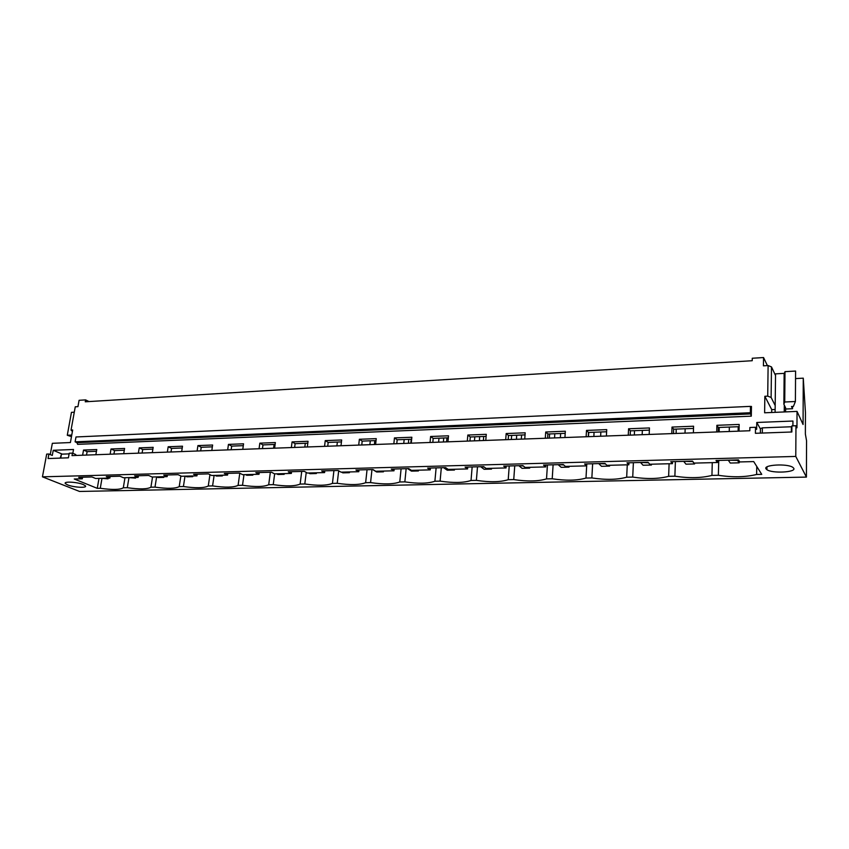 <?xml version="1.0" encoding="UTF-8"?>
<svg xmlns="http://www.w3.org/2000/svg" width="849" height="849" viewBox="0 0 849 849"><rect width="100%" height="100%" fill="white"/><g stroke="black" fill="none" stroke-linecap="round" stroke-linejoin="round"><path stroke-width="1.27" d="M88.975 401.566L85.6 399.89L85.261 401.8L752.225 360.719L752.267 358.246L763.548 357.546L763.431 365.834L768.112 365.548L767.719 396.143L764.843 396.281L764.62 412.794L797.041 411.404L803.069 424.511L803.271 378.166L795.545 378.58M75.635 455.478L75.794 454.565L72.462 453.122L72.006 455.605L749.826 430.751L749.879 427.493L755.504 427.28L756.661 429.307L756.767 422.473L792.945 421.04L792.913 425.858M85.6 399.89L79.095 400.303L77.949 406.639L75.264 406.798L71.04 430.072L72.674 429.987L70.403 442.541L52.341 443.316L50.25 454.576M42.45 476.83L795.778 456.433L806.423 477.096L79.541 491.454L42.45 476.83L46.684 454.098L48.902 454.013L52.288 455.435L53.243 450.288L62.264 454.13M806.423 477.096L806.55 440.769L805.372 434.062L805.446 412.508L803.271 378.166M72.834 453.281L73.513 449.482L53.243 450.288M82.608 455.213L83.52 450.055L87.107 451.636L96.457 451.286M95.863 454.735L96.765 449.546L83.52 450.055M110.126 454.204L111.017 448.983L114.541 450.586L124.304 450.214M123.721 453.706L124.601 448.452L111.017 448.983M138.366 453.175L139.236 447.879L142.685 449.514L152.884 449.121M152.311 452.666L153.17 447.338L139.236 447.879M167.349 452.114L168.187 446.754L171.572 448.41L182.227 447.996M181.675 451.583L182.503 446.192L168.187 446.754M197.106 451.021L197.923 445.587L201.224 447.274L212.346 446.85M211.815 450.479L212.621 445.014L197.923 445.587M227.67 449.896L228.455 444.398L231.681 446.107L243.302 445.661M242.782 449.344L243.557 443.804L228.455 444.398M259.072 448.75L259.836 443.167L262.967 444.908L275.108 444.441M274.62 448.176L275.352 442.562L259.836 443.167M291.356 447.561L292.077 441.904L295.123 443.677L307.805 443.189M307.338 446.977L308.038 441.289L292.077 441.904M324.562 446.341L325.241 440.61L328.181 442.414L341.436 441.904M340.99 445.746L341.659 439.973L325.241 440.61M358.713 445.088L359.36 439.283L362.183 441.109L376.033 440.578M375.619 444.473L376.245 438.625L359.36 439.283M393.851 443.804L394.456 437.914L397.173 439.771L411.648 439.22M411.256 443.167L411.85 437.235L394.456 437.914M430.04 442.478L430.602 436.492L433.192 438.392L448.325 437.819M447.964 441.82L448.505 435.802L430.602 436.492M467.311 441.109L467.82 435.038L470.282 436.98L486.106 436.375M485.777 440.429L486.275 434.327L467.82 435.038M505.707 439.697L506.174 433.542L508.487 435.516L525.043 434.879M524.746 438.997L525.191 432.799L506.174 433.542M545.302 438.243L545.716 432.003L547.881 434.009L565.201 433.34M564.935 437.532L565.328 431.228L545.716 432.003M586.139 436.747L586.5 430.411L588.495 432.449L606.621 431.759M606.398 436.004L606.727 429.615L586.5 430.411M628.271 435.208L628.578 428.766L630.393 430.846L649.368 430.125M649.188 434.433L649.453 427.949L628.578 428.766M671.782 433.606L672.015 427.068L673.65 429.191L693.516 428.437M693.378 432.82L693.58 426.219L672.015 427.068M716.715 431.961L716.885 425.307L718.318 427.482L739.129 426.686M739.033 431.143L739.171 424.436L716.885 425.307M795.778 456.433L795.969 425.742L796.956 427.811L797.041 411.404M750.505 406.48L751.461 406.438L751.291 416.159L750.346 412.741L75.115 441.841L76.972 442.669L77.62 444.356L751.291 416.159M71.475 436.641L67.283 435.25L71.454 412.349L74.288 412.19M766.053 468.881L766.923 469.699C772.197 473.636 796.574 472.373 793.73 468.245L792.796 467.332C787.256 463.331 762.731 464.806 766.053 468.881M717.447 462.514L694.068 463.108L692.508 461.124L670.763 461.697L672.419 463.66L649.793 464.244L648.031 462.291L626.986 462.843L628.833 464.785L606.918 465.348L604.976 463.427L584.59 463.968L586.617 465.868L565.381 466.409L563.269 464.53L543.519 465.05L545.705 466.918L525.117 467.438L522.846 465.592L503.701 466.101L506.046 467.937L486.074 468.446L483.654 466.632L465.082 467.12L467.576 468.924L448.198 469.412L445.64 467.629L427.62 468.107L430.241 469.879L411.436 470.357L408.74 468.606L391.251 469.072L394 470.802L375.736 471.269L372.923 469.55L355.933 469.996L358.798 471.704L341.054 472.161L338.125 470.473L321.622 470.908L324.594 472.585L307.349 473.031L304.313 471.365L288.267 471.789L291.345 473.434L274.577 473.869L271.447 472.224L255.836 472.638L259.009 474.273L242.697 474.687L239.482 473.073L224.295 473.477L227.564 475.079L211.688 475.482L208.376 473.891L193.604 474.283L196.947 475.864L181.495 476.257L178.11 474.687L163.73 475.069L167.147 476.629L152.098 477.011L148.639 475.472L134.63 475.843L138.132 477.371L123.476 477.743L119.942 476.225L106.295 476.586L109.861 478.093L95.576 478.465L91.979 476.968L78.681 477.318L82.311 478.804L74.256 479.006L97.274 488.345L100.278 488.281C112.344 489.969 120.027 489.799 123.307 487.793L127.297 487.708C139.48 489.417 147.344 489.247 150.91 487.209L154.996 487.124C167.295 488.854 175.361 488.684 179.224 486.615L183.416 486.53C195.822 488.281 204.11 488.111 208.27 486.01L212.579 485.915C225.091 487.697 233.602 487.517 238.091 485.384L242.506 485.288C255.146 487.093 263.869 486.901 268.698 484.737L273.24 484.641C285.986 486.466 294.953 486.275 300.132 484.079L304.802 483.972C317.675 485.83 326.886 485.639 332.437 483.399L337.233 483.293C350.223 485.172 359.689 484.97 365.643 482.699L370.567 482.593C383.674 484.503 393.416 484.291 399.773 481.977L404.846 481.871C418.079 483.803 428.098 483.601 434.89 481.234L440.1 481.128C453.462 483.092 463.766 482.879 471.025 480.481L476.385 480.364C489.873 482.359 500.486 482.136 508.222 479.696L513.741 479.579C527.356 481.606 538.287 481.372 546.523 478.889L552.211 478.772C565.965 480.831 577.224 480.598 585.99 478.061L591.859 477.934C605.74 480.025 617.35 479.781 626.679 477.202L632.728 477.074C646.747 479.207 658.718 478.953 668.641 476.321L674.881 476.193C689.038 478.348 701.38 478.093 711.94 475.408L718.371 475.281C732.666 477.478 745.411 477.202 756.629 474.474L761.744 474.368L753.7 461.58L739.819 461.941L738.471 459.903L716.004 460.498L717.447 462.514L717.501 460.455M83.255 484.546C77.142 481.914 62.826 481.192 65.426 483.643L67.623 484.906C73.821 487.517 87.925 488.217 85.346 485.766L83.255 484.546M71.04 430.072L72.409 431.462M67.283 435.25L71.762 435.049M48.902 454.013L48.064 458.545L68.408 457.813L69.236 453.239L72.462 453.122M795.969 425.742L791.894 425.901L791.852 431.992L755.408 433.298L755.504 427.28M97.274 488.345L99.004 478.369M100.278 488.281L101.933 478.613M82.311 478.804L82.586 477.212M86.502 455.075L87.107 451.636M751.461 406.438L751.238 407.647L750.452 406.374L75.996 436.97L75.115 441.841M109.861 478.093L110.137 476.491M113.946 454.066L114.541 450.586M750.452 406.374L750.346 412.741M124.983 477.7L123.307 487.793M127.297 487.708L128.942 477.764M138.132 477.371L138.398 475.737M142.112 453.037L142.685 449.514M152.544 477L150.91 487.209M154.996 487.124L156.63 476.894M167.147 476.629L167.412 474.973M171.01 451.976L171.572 448.41M180.858 475.96L179.224 486.615M183.416 486.53L184.997 476.162M196.947 475.864L197.201 474.188M200.682 450.883L201.224 447.274M209.936 474.644L208.27 486.01M212.579 485.915L214.107 475.419M227.564 475.079L227.797 473.381M231.161 449.768L231.681 446.107M239.779 473.222L238.091 485.384M242.506 485.288L243.981 474.655M259.009 474.273L259.242 472.553M262.468 448.622L262.967 444.908M270.343 472.256L268.698 484.737M273.24 484.641L274.651 473.869M273.58 448.208L274.1 444.483M291.345 473.434L291.568 471.694M294.645 447.444L295.123 443.677M301.713 471.428L300.132 484.079M304.802 483.972L306.224 472.415M304.812 447.073L305.311 443.284M324.594 472.585L324.806 470.824M327.725 446.224L328.181 442.414M333.933 470.579L332.437 483.399M337.233 483.293L338.677 470.792M336.894 445.895L337.371 442.064M358.798 471.704L358.989 469.922M361.759 444.982L362.183 441.109M367.055 469.709L365.643 482.699M370.567 482.593L371.968 469.571M369.856 444.685L370.313 440.801M374.441 444.515L374.759 440.631M394 470.802L394.18 468.988M396.77 443.698L397.173 439.771M401.099 468.807L399.773 481.977M404.846 481.871L406.151 468.669M403.742 443.443L404.177 439.506M408.454 443.263L408.74 439.326M430.241 469.879L430.411 468.032M432.82 442.371L433.192 438.392M436.121 467.884L434.89 481.234M440.1 481.128L441.321 467.746M438.593 442.159L439.007 438.169M443.443 441.979L443.698 437.988M467.576 468.924L467.735 467.046M469.943 441.013L470.282 436.98M472.15 466.929L471.025 480.481M476.385 480.364L477.499 466.791M474.442 440.843L474.824 436.8M479.43 440.663L479.653 436.619M506.046 467.937L506.184 466.037M508.18 439.612L508.487 435.516M509.241 465.952L508.222 479.696M513.741 479.579L514.749 465.804M511.331 439.495L511.692 435.388M516.468 439.304L516.67 435.197M545.705 466.918L545.833 464.987M547.605 438.158L547.881 434.009M547.435 464.944L546.523 478.889M552.211 478.772L553.113 464.796M549.324 438.105L549.653 433.935M554.609 437.904L554.768 433.743M586.617 465.868L586.723 463.915M588.261 436.673L588.495 432.449M586.786 463.904L585.99 478.061M591.859 477.934L592.634 463.756M588.453 436.662L588.75 432.438M593.897 436.46L594.024 432.237M628.833 464.785L628.929 462.801M630.202 435.134L630.393 430.846M627.262 464.827L626.679 477.202M632.728 477.074L633.375 462.684M634.394 434.985L634.479 430.687M672.419 463.66L672.493 461.644M673.501 433.542L673.65 429.191M669.097 463.745L668.641 476.321M674.881 476.193L675.39 461.569M676.144 433.446L676.186 429.095M718.212 431.908L718.318 427.482M712.269 462.641L711.94 475.408M718.371 475.281L718.742 460.423M719.199 431.865L719.199 427.45M756.756 466.43L756.629 474.474M763.548 357.546L767.39 365.601M768.112 365.548L771.486 366.917L771.115 397.449L767.719 396.143M775.519 375.491L771.486 366.917M785.601 411.892L785.633 407.902L783.871 404.241L784.147 374.038L784.996 371.66L784.731 402.002L795.396 401.513L793.401 406.427L791.501 406.512L792.531 408.719L785.622 409.016M795.396 401.513L795.587 371.055L784.996 371.66M783.871 404.241L784.731 402.002M775.19 405.546L771.115 397.449M775.137 409.483L771.72 409.632L764.843 396.281M771.72 409.632L771.688 412.497M756.767 422.473L760.439 428.978M792.541 406.469L792.531 408.719M106.56 478.178L108.056 478.815L101.222 478.316M108.056 478.815L108.173 478.136M134.068 477.467L135.543 478.114L128.602 477.616M135.543 478.114L135.66 477.435M162.297 476.745L163.74 477.403L158.126 477.541L156.683 476.894M163.74 477.403L163.846 476.714M191.258 476.002L192.67 476.671L186.918 476.809L185.496 476.151M192.67 476.671L192.776 475.971M220.984 475.238L222.364 475.918L216.453 476.066L215.073 475.398M222.364 475.918L222.459 475.207M251.506 474.464L252.853 475.143L246.783 475.291L245.435 474.612M252.853 475.143L252.949 474.421M282.866 473.657L284.171 474.347L277.931 474.506L276.625 473.816M284.171 474.347L284.266 473.625M315.085 472.829L316.348 473.53L309.938 473.7L308.675 472.999M316.348 473.53L316.433 472.797M348.207 471.98L349.417 472.691L342.837 472.861L341.606 472.15M349.417 472.691L349.501 471.948M382.262 471.11L383.43 471.832L376.659 472.002L373.316 469.953M383.43 471.832L383.515 471.078M409.356 469.009L408.284 468.616M417.305 470.208L418.419 470.951L411.457 471.121L408.252 469.041M410.81 443.178L411.192 439.241M418.419 470.951L418.493 470.176M446.224 468.043L444.239 467.672M453.355 469.285L454.427 470.038L447.253 470.219L444.197 468.096M446.574 441.873L446.935 437.872M454.427 470.038L454.491 469.253M484.206 467.046L481.256 466.695M490.489 468.33L491.497 469.094L484.11 469.285L481.224 467.12M483.389 440.514L483.718 436.46M491.497 469.094L491.56 468.308M523.366 466.016L519.386 465.687M528.736 467.353L529.68 468.128L522.071 468.319L519.355 466.122M521.307 439.124L521.604 435.017M529.68 468.128L529.734 467.321M563.747 464.955L558.674 464.647M568.14 466.334L569.021 467.13L561.189 467.332L558.642 465.093M560.372 437.691L560.637 433.521M569.021 467.13L569.074 466.313M605.422 463.862L599.182 463.586M608.775 465.294L609.582 466.101L601.506 466.313L599.161 464.032M600.636 436.216L600.869 431.982M609.582 466.101L609.624 465.273M648.434 462.737L640.963 462.482M650.684 464.223L651.416 465.04L643.075 465.252L640.953 462.938M642.173 434.699L642.353 430.39M651.416 465.04L651.448 464.201M684.071 461.803L685.981 464.17L694.588 463.947L692.731 461.58L684.092 461.336M685.016 433.128L685.164 428.756M694.588 463.947L694.609 463.098M728.601 460.636L730.267 463.045L739.15 462.822L737.537 460.402L728.612 460.169M738.121 431.175L738.216 426.718M729.249 431.504L729.344 427.058M739.15 462.822L739.192 460.986M784.243 411.956L784.306 405.132M775.105 412.349L775.54 373.857L784.38 373.358M69.119 453.875L61.457 454.162L60.226 458.11M791.374 432.014L791.406 426.76L762.37 427.854L760.449 428.607L760.386 433.117M76.972 442.669L751.004 413.909M60.746 458.089L61.457 454.162M762.296 433.043L762.37 427.854M65.606 482.646L65.426 483.643M766.923 469.699L766.965 466.918"/></g></svg>
